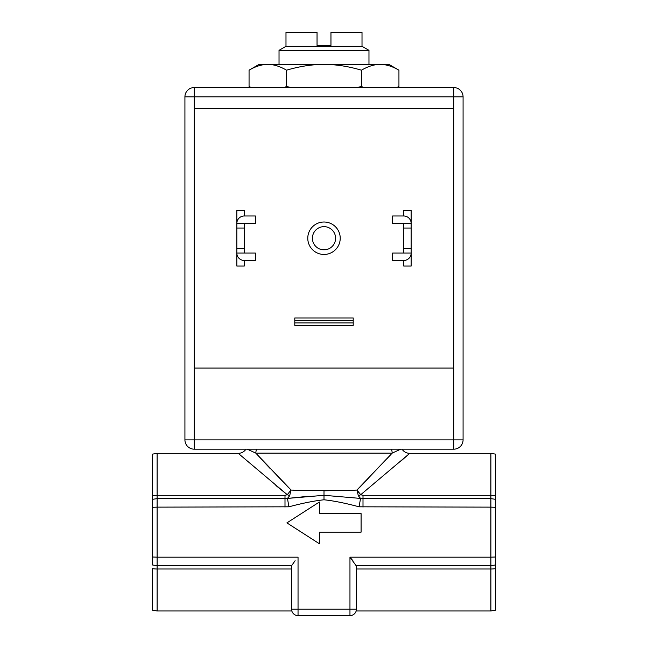 <?xml version="1.0" encoding="UTF-8"?>
<svg xmlns="http://www.w3.org/2000/svg" width="648" height="648" viewBox="0 0 648 648"><rect width="100%" height="100%" fill="white"/><g stroke="black" fill="none" stroke-linecap="round" stroke-linejoin="round"><path stroke-width="0.97" d="M403.736 223.398L411.156 223.398A7.42 7.42 0 0 0 403.736 215.987L392.615 215.987L392.615 223.398L403.736 223.398L403.736 248.435L411.156 248.435L411.156 266.053L403.736 266.053L403.736 260.488L392.615 260.488L392.615 253.068L403.736 253.068L403.736 248.435M403.736 215.987L403.736 210.422L411.156 210.422L411.156 248.435M194.198 108.427L194.198 368.04L453.803 368.04L453.803 108.427L194.198 108.427L194.198 96.836L184.923 96.836A9.274 9.274 0 0 1 194.198 87.569L453.803 87.569L194.198 87.569L194.198 96.836L453.803 96.836L453.803 87.569A9.274 9.274 0 0 1 463.077 96.836L463.077 439.895A9.274 9.274 0 0 1 453.803 449.169L453.803 439.895L463.077 439.895L463.077 96.836L453.803 96.836L453.803 108.427M307.776 238.237A16.224 16.224 0 0 1 324 222.013A16.224 16.224 0 0 1 340.224 238.237A16.224 16.224 0 0 1 324 254.462A16.224 16.224 0 0 1 307.776 238.237M194.198 368.04L194.198 439.895L184.923 439.895A9.274 9.274 0 0 0 194.198 449.169A9.274 9.274 0 0 1 184.923 439.895L184.923 96.836A9.274 9.274 0 0 1 194.198 87.569M453.803 449.169A9.274 9.274 0 0 0 463.077 439.895A9.274 9.274 0 0 1 453.803 449.169L194.198 449.169L194.198 439.895L453.803 439.895L453.803 368.04M463.077 96.836A9.274 9.274 0 0 0 453.803 87.569A9.274 9.274 0 0 1 463.077 96.836M284.423 87.569L286.529 86.403L290.733 87.569M251.068 87.569L249.059 86.403L251.157 87.569M249.059 86.403L249.059 70.187C255.604 66.339 261.849 64.403 267.794 64.387L259.095 64.387L249.059 70.187M286.529 70.187C279.985 66.339 273.74 64.403 267.794 64.387L324 64.387C312.109 64.403 299.619 66.339 286.529 70.187L286.529 86.403M398.941 70.187C392.396 66.339 386.151 64.403 380.206 64.387L388.905 64.387L398.941 70.187L398.941 86.403L396.843 87.569M361.471 70.187C348.381 66.339 335.891 64.403 324 64.387L380.206 64.387C374.261 64.403 368.015 66.339 361.471 70.187L361.471 86.403L363.577 87.569M357.267 87.569L361.471 86.403M279.029 64.387L279.029 50.325L368.971 50.325L368.971 64.387M368.971 50.325L362.013 46.308L285.987 46.308L279.029 50.325M285.987 46.308L285.987 32.4L317.042 32.4L317.042 45.384L330.958 45.384L330.958 32.4L362.013 32.4L362.013 46.308M312.409 238.237A11.591 11.591 0 0 1 324 226.646A11.591 11.591 0 0 1 335.591 238.237A11.591 11.591 0 0 1 324 249.828A11.591 11.591 0 0 1 312.409 238.237M294.791 317.974L294.791 325.393L353.209 325.393L353.209 317.974L294.791 317.974M294.791 322.906L353.209 322.906M294.791 320.46L353.209 320.46M244.264 228.039L244.264 223.398L236.844 223.398L236.844 248.435L244.264 248.435L244.264 228.039L236.844 228.039M244.264 215.987L244.264 210.422L236.844 210.422L236.844 223.398A7.42 7.42 0 0 1 244.264 215.987L255.385 215.987L255.385 223.398L244.264 223.398M244.264 248.435L244.264 253.068L236.844 253.068L236.844 266.053L244.264 266.053L244.264 260.488A7.42 7.42 0 0 1 236.844 253.068L236.844 248.435M244.264 253.068L255.385 253.068L255.385 260.488L244.264 260.488M403.736 253.068L411.156 253.068A7.42 7.42 0 0 1 403.736 260.488M356.189 610.967L490.892 610.967L495.526 610.165L495.526 568.628A13.908 6.504 180 0 1 490.892 569.001L490.892 565.672L356.384 565.672L356.449 566.166L349.961 557.175L490.892 557.175L490.892 565.672L495.526 564.975L495.526 557.005L490.892 557.175L490.892 507.133L359.081 506.809C345.214 503.115 333.518 500.774 324 499.786C314.183 500.847 302.486 503.18 288.919 506.809L157.108 507.133L157.108 557.175L152.474 557.005L152.474 507.303L157.108 507.133L157.108 498.636L152.474 499.325L152.474 507.303M495.526 503.172L495.526 559.491M495.526 495.68L495.526 454.135L490.892 453.341L490.892 495.307A13.908 6.504 0 0 1 495.526 495.68L495.526 499.325L495.526 495.68M363.002 507.133L363.002 498.636L490.892 498.636L490.892 507.133L495.526 507.303L495.526 499.325L490.892 498.636L490.892 495.307L363.002 495.307L363.002 498.636L324 495.299L284.999 498.636L284.999 507.133M495.526 507.303L495.526 557.005M495.526 564.975L495.526 593.147M359.081 506.809L360.539 498.417L358.328 495.736L360.725 494.716L409.763 453.341L360.725 494.716L363.002 495.307M288.919 506.809L287.461 498.417L305.321 496.595M152.474 610.165L152.474 568.628A13.908 6.504 180 0 0 157.108 569.001L157.108 610.967L152.474 610.165M284.999 495.307L157.108 495.307A13.908 6.504 0 0 0 152.474 495.68L152.474 454.135L157.108 453.341L157.108 498.636L284.999 498.636L284.999 495.307L287.275 494.716L275.878 485.49M295.107 560.714L291.616 565.672L157.108 565.672L152.474 564.975L152.474 557.005M152.474 471.161L152.474 499.325M152.474 505.537L152.474 559.483M291.551 609.112C291.851 611.558 291.851 611.558 291.551 609.112L356.449 609.112A6.488 6.488 0 0 1 349.961 615.6L298.04 615.6A6.488 6.488 0 0 1 291.551 609.112L291.551 566.166M356.449 566.166L356.449 609.112C356.149 611.582 356.149 611.582 356.449 609.112C356.149 611.582 356.149 611.582 356.449 609.112M349.961 615.6L349.961 557.175L352.893 560.714M286.448 498.563L287.461 498.417L289.672 495.736L287.275 494.716L238.237 453.341L287.275 494.716L291.001 490.091L289.672 495.736M320.566 495.356L324 495.299L324 490.811L356.999 490.091L358.328 495.736M402.019 449.169C403.947 451.883 406.531 453.276 409.763 453.341L401.93 460.153M294.824 490.244L310.157 490.69M356.432 490.115L354.019 490.204M338.548 490.674L291.106 490.074L255.847 453.146A9.274 8.262 -90 0 1 256.649 449.169A9.274 8.262 -90 0 0 255.847 453.146L288.781 487.871M360.474 494.845L359.211 495.428M358.636 492.407L357.016 490.115M400.731 449.169C402.457 449.169 402.457 449.169 400.731 449.169L399.022 449.169L400.731 449.169L392.153 453.146L356.894 490.082L312.206 490.722M390.461 454.985L387.067 458.646M368.299 478.58L359.203 487.887M360.725 494.716L356.999 490.091L392.153 453.146A9.274 8.262 90 0 0 391.351 449.169M248.978 449.169L247.269 449.169C245.568 449.169 245.568 449.169 247.269 449.169C245.568 449.169 245.568 449.169 247.269 449.169L255.847 453.146L392.153 453.146M269.803 468.156L255.911 453.219M256.219 453.551L260.933 458.646M262.116 459.926L269.681 468.026M346.486 490.479L354.229 490.196M291.106 490.082L301.604 490.479M286.91 522.879L319.367 543.745L319.367 532.154L361.09 532.154L361.09 513.613L319.367 513.613L319.367 502.022L286.91 522.879M411.156 228.039L403.736 228.039M291.551 569.001L157.108 569.001L157.108 557.175L298.04 557.175L298.04 615.6M490.892 610.967L490.892 569.001L356.449 569.001M324 499.786L324 495.299M356.384 565.672L384.264 565.672M396.932 87.569L398.941 86.403M157.108 610.967L291.811 610.967M409.763 453.341L490.892 453.341M245.981 449.169C244.053 451.883 241.469 453.276 238.237 453.341L157.108 453.341"/></g></svg>
